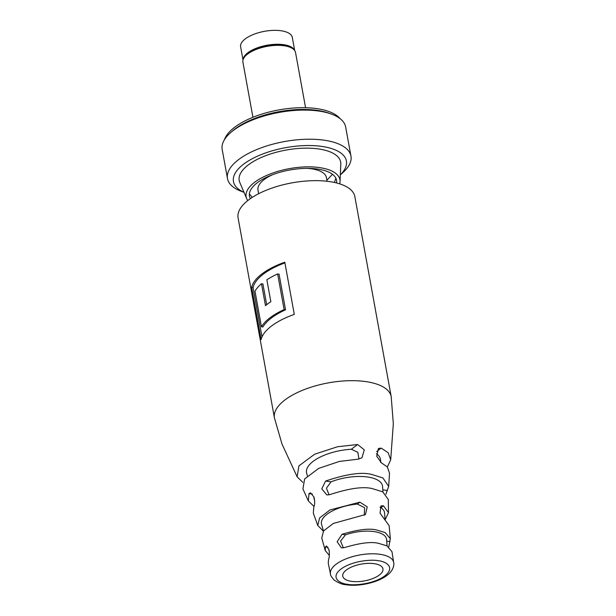 <?xml version="1.0" encoding="UTF-8"?>
<svg xmlns="http://www.w3.org/2000/svg" width="616" height="616" viewBox="0 0 616 616"><rect width="100%" height="100%" fill="white"/><g stroke="black" fill="none" stroke-linecap="round" stroke-linejoin="round"><path stroke-width="0.92" d="M294.687 50.558L292.307 37.422A26.265 10.98 169.7 0 0 281.381 30.8A26.265 10.98 169.7 0 0 253.661 34.357A26.265 10.98 169.7 0 0 240.617 46.816L243.004 59.944M294.533 50.343A26.265 10.98 169.7 0 0 283.914 44.714A26.265 10.98 169.7 0 0 257.265 47.863A26.265 10.98 169.7 0 0 243.074 59.69M332.486 174.305L326.904 180.211M252.93 117.294L242.904 62.124A26.758 11.18 -10.3 0 1 244.929 56.526L246.023 55.271A25.295 10.572 -10.3 0 1 283.36 45.13A25.295 10.572 -10.3 0 1 290.221 47.232L291.676 48.033A26.758 11.18 -10.3 0 1 295.549 52.553L305.575 107.723M244.929 56.526A26.758 11.18 -10.3 0 1 284.423 45.807A26.758 11.18 -10.3 0 1 291.676 48.033M258.658 193.709L257.996 190.09A34.781 14.53 -10.3 0 1 272.926 174.567M307.007 168.376A34.781 14.53 -10.3 0 1 311.981 168.884A34.781 14.53 -10.3 0 1 326.442 177.654L327.096 181.273M350.958 156.125L345.661 126.996A62.747 26.218 169.7 0 0 331.739 114.199A62.747 26.218 169.7 0 0 319.573 111.173A62.747 26.218 169.7 0 0 230.715 132.563A62.747 26.218 169.7 0 0 222.184 149.434L227.481 178.571A62.747 26.218 -10.3 0 1 258.643 148.803A62.747 26.218 -10.3 0 1 324.871 140.302A62.747 26.218 -10.3 0 1 350.958 156.125A62.747 26.218 -10.3 0 1 342.912 172.572L340.332 174.89M244.028 192.392L240.794 191.129A62.747 26.218 -10.3 0 1 227.481 178.571M244.005 192.338A57.404 23.985 -10.3 0 1 249.649 160.175A57.404 23.985 -10.3 0 1 322.545 146.523A57.404 23.985 -10.3 0 1 340.332 174.829M331.739 114.199L329.575 113.39A60.322 25.202 169.7 0 0 317.879 110.48A60.322 25.202 169.7 0 0 232.455 131.039L230.715 132.563M340.132 118.688A60.322 25.202 169.7 0 0 317.563 108.739A60.322 25.202 169.7 0 0 224.432 139.716M247.801 200.539A47.671 19.92 -10.3 0 1 246.654 198.552A47.671 19.92 -10.3 0 1 267.875 174.906A47.671 19.92 -10.3 0 1 320.097 167.675A47.671 19.92 -10.3 0 1 340.04 181.581A47.671 19.92 -10.3 0 1 339.662 183.845M246.654 198.552L239.786 182.436A51.559 21.545 -10.3 0 1 262.739 156.857A51.559 21.545 -10.3 0 1 319.227 149.041A51.559 21.545 -10.3 0 1 340.794 164.079L340.04 181.581M250.373 198.637A44.267 18.495 -10.3 0 1 249.719 197.166A44.267 18.495 -10.3 0 1 270.355 175.568A44.267 18.495 -10.3 0 1 318.164 169.138A44.267 18.495 -10.3 0 1 336.683 181.366A44.267 18.495 -10.3 0 1 336.59 182.967M351.236 581.312A20.428 8.539 -10.3 0 1 342.812 576.445A20.428 8.539 -10.3 0 1 352.591 566.581A20.428 8.539 -10.3 0 1 374.451 563.702A20.428 8.539 -10.3 0 1 382.99 569.138A20.428 8.539 -10.3 0 1 372.503 578.663A20.428 8.539 -10.3 0 1 351.236 581.312M261.5 283.737L265.481 305.651A59.344 24.802 -10.3 0 1 270.84 301.686L266.859 279.772A59.344 24.802 -10.3 0 1 277.647 273.943L279.056 274.159L285.539 309.81L284.122 309.594A59.344 24.802 169.7 0 0 261.461 326.788L254.986 291.129A59.344 24.802 -10.3 0 1 261.5 283.737L262.909 283.953L266.674 304.674M284.122 309.594L277.647 273.943M285.539 309.81A59.344 24.802 169.7 0 0 262.878 327.004L261.461 326.788M358.943 459.097L357.858 452.329L351.389 449.249A37.576 15.7 169.7 0 0 306.676 473.358L307.399 475.86M364.272 515.238L364.626 507.753L357.403 504.057A32.047 13.39 169.7 0 0 321.575 524.455L323.492 531.038M380.734 462.454L380.542 459.936A37.576 15.7 169.7 0 0 376.391 453.73M385.092 519.842L384.577 513.005A32.047 13.39 169.7 0 0 380.95 507.661L379.972 507.276M382.975 491.968L382.559 486.471A34.812 14.545 169.7 0 0 331.023 481.866L326.457 488.149L329.083 494.871M387.071 545.922L386.586 539.539A29.283 12.235 169.7 0 0 345.522 534.819L340.54 541.079L343.42 547.878M328.867 549.279A29.283 12.235 169.7 0 0 329.021 549.996L329.129 550.35M313.89 496.881A34.812 14.545 169.7 0 0 314.122 498.906L314.661 500.746M284.923 262.893A59.344 24.802 169.7 0 0 253.045 287.587L262.008 336.89M314.037 506.452L308.354 500.977L309.016 493.616L310.502 492.8L313.906 496.927C314.976 501.27 314.938 504.643 313.798 507.03L313.321 513.167L317.787 525.494L319.589 517.925L330.014 509.94L359.89 502.171L367.221 506.829L365.457 514.529L333.318 523.454L323.616 530.877L321.752 537.961L325.233 550.565L325.456 546.862L326.542 545.976L329.052 549.972C329.575 554.323 329.383 557.673 328.467 560.006L328.259 563.278L330.469 573.997A32.124 13.421 -10.3 0 1 346.354 558.72A32.124 13.421 -10.3 0 1 380.318 554.346A32.124 13.421 -10.3 0 1 393.686 562.508C394.055 563.009 394.625 569.7 387.233 575.213C377.985 582.597 358.797 586.84 345.83 584.715C342.658 584.63 338.762 583.075 334.134 580.056C331.4 576.923 330.176 574.905 330.469 573.997M393.686 562.508L391.976 551.697L386.91 545.838L378.478 543.327C371.41 541.549 360.268 542.912 345.052 547.424L341.441 547.917L337.145 541.749L342.034 534.28C357.719 529.567 369.215 528.135 376.515 529.976L385.231 532.586L390.336 538.731L388.765 546.962M390.336 538.731L389.158 525.71L380.057 513.19L381.004 505.882L383.437 505.775L388.48 512.651L388.326 499.538L382.767 491.853L372.326 488.627C363.325 486.34 349.341 488.28 330.376 494.455L326.873 494.956L321.775 488.842L325.602 481.042C346.292 474.074 361.607 471.856 371.533 474.389L382.867 477.916L388.688 486.378L385.947 494.178M302.779 482.343L297.112 476.784L298.937 465.858L314.653 454.208L337.506 446.746L357.627 444.513L364.295 449.857L361.962 457.803L357.834 459.205L339.324 461.453L318.688 468.391L304.635 478.963L302.918 488.881L308.354 500.977M323.423 531.138L317.787 525.494M388.688 486.378L389.52 473.142L387.318 466.928L381.381 462.808L376.73 456.279L378.401 448.487L381.173 448.125L388.149 452.691L390.698 459.782L387.356 466.974M388.48 512.651L385.108 519.85M329.337 555.416L325.233 550.565M294.286 314.391A59.344 24.802 169.7 0 0 261.115 339.555L251.636 287.372A59.344 24.802 -10.3 0 1 284.8 262.216L294.286 314.391M253.045 287.587L251.636 287.372M354.862 196.65A59.344 24.802 169.7 0 0 330.191 181.681A59.344 24.802 169.7 0 0 267.552 189.72A59.344 24.802 169.7 0 0 238.084 217.871L274.428 417.887A59.344 24.802 -10.3 0 1 303.904 389.736A59.344 24.802 -10.3 0 1 366.535 381.697A59.344 24.802 -10.3 0 1 391.206 396.666L354.862 196.65M335.859 178.186L334.396 182.451M252.244 197.382L249.372 193.901M378.34 560.753C385.393 561.268 396.003 567.128 384.838 575.875C373.073 584.522 353.168 585.708 347.355 584.253C340.301 583.737 329.691 577.877 340.856 569.138C352.622 560.483 372.526 559.297 378.34 560.753M345.522 534.819L342.034 534.28M331.023 481.866L325.602 481.042M351.389 449.249L357.627 444.513M323.192 530.006L322.499 530.53M357.403 504.057L359.89 502.171M381.173 448.125L376.615 451.582M383.437 505.775L380.95 507.661M382.813 489.797L387.441 490.513M386.709 541.125L389.966 541.626M325.456 546.862L327.997 547.247M309.016 493.616L312.428 494.14M297.112 476.784L281.997 444.028L274.428 417.887M390.698 459.782L393.324 423.793L391.206 396.666"/></g></svg>
